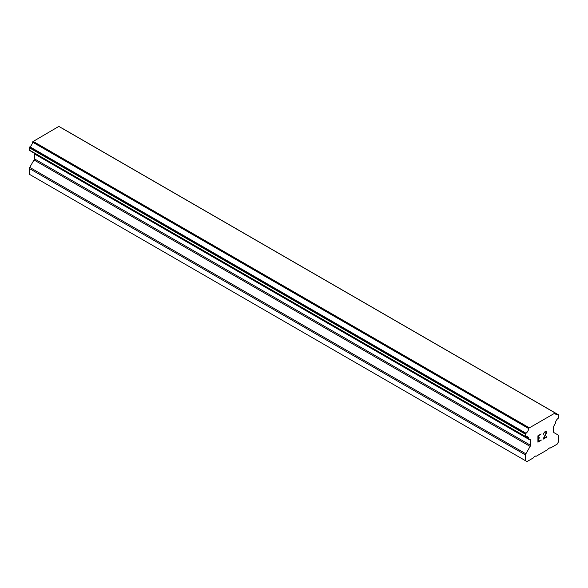 <?xml version="1.0" encoding="UTF-8"?>
<svg xmlns="http://www.w3.org/2000/svg" width="588" height="588" viewBox="0 0 588 588"><rect width="100%" height="100%" fill="white"/><g stroke="black" fill="none" stroke-linecap="round" stroke-linejoin="round"><path stroke-width="0.88" d="M538.292 438.56L539.835 437.663L538.292 438.986L538.292 441.537L541.129 439.897L541.129 440.324L537.924 442.176L537.924 435.796L541.129 433.944L538.292 436.009L538.292 438.56L538.285 436.002L541.122 433.944M538.292 441.537L538.285 438.979L539.828 437.67M541.129 440.324L541.122 439.905M537.924 442.169L541.122 440.324M543.341 434.275L544.422 432.04L546.017 431.43L546.561 432.048L546.281 431.577M546.561 432.048L546.561 432.68L546.546 432.048M546.561 432.68L546.289 433.444L546.546 432.68M546.289 433.444L545.51 435.098L546.281 433.444M545.51 435.098L543.79 438.361L545.502 435.091M543.79 438.361L546.803 436.627M543.018 439.221L546.803 437.038L543.011 439.243L546.178 432.856L545.936 431.871L545.451 431.871L543.959 433.018L543.716 434.069L543.951 433.011L545.929 431.871M526.032 436.891A4.542 2.624 -60 0 1 527.826 436.906A4.542 2.624 -60 0 1 528.73 438.45L526.032 436.891A0.823 0.478 -60 0 1 525.709 436.891L525.694 436.884A0.823 0.478 -60 0 1 525.525 436.509L525.525 434.245A0.823 0.478 -60 0 1 525.694 433.665L525.723 433.621A0.823 0.478 -60 0 1 526.047 433.246A4.542 2.624 -60 0 0 528.73 428.593A0.823 0.478 -60 0 1 528.98 428.079L555.145 412.967A0.823 0.478 -60 0 1 555.395 413.202A4.542 2.624 -60 0 0 556.299 414.738A4.542 2.624 -60 0 0 558.078 414.753A0.823 0.478 -60 0 1 558.402 414.753L558.431 414.768A0.823 0.478 -60 0 1 558.6 415.15L558.6 417.414A0.823 0.478 -60 0 1 558.431 417.987L558.416 418.009A0.823 0.478 -60 0 1 558.093 418.384A4.542 2.624 -60 0 0 555.395 423.059A0.823 0.478 -60 0 1 555.145 423.764L553.984 425.785A1.654 0.956 -60 0 0 553.639 426.932L553.639 431.879A1.654 0.956 -60 0 0 553.984 432.636L558.255 435.105A1.654 0.956 -60 0 1 558.6 435.862L558.6 441.639L557.145 444.168L550.574 447.96L550.089 447.681L548.236 448.747L547.751 449.585L536.374 456.156L535.889 455.876L534.036 456.942L533.551 457.787L526.98 461.58L525.525 460.735L525.525 454.958A1.654 0.956 -60 0 1 525.87 453.811L530.141 446.402L34.016 159.965L29.745 167.374A1.654 0.956 120 0 0 29.4 168.521L29.4 174.298L526.98 461.58M530.141 446.402A1.654 0.956 -60 0 0 530.486 445.248L530.486 440.302A1.654 0.956 -60 0 0 530.141 439.545L528.98 438.876A0.823 0.478 -60 0 1 528.73 438.45M34.111 153.181A1.654 0.956 -60 0 1 34.361 153.865L34.361 158.811A1.654 0.956 -60 0 1 34.016 159.965M32.634 152.219A0.823 0.478 120 0 0 32.855 152.439L528.84 438.795M525.709 436.891L29.584 150.454A0.823 0.478 120 0 1 29.4 150.072L29.4 147.808A0.823 0.478 120 0 1 29.569 147.235L29.598 147.191A0.823 0.478 120 0 1 29.922 146.809A4.542 2.624 -60 0 0 32.605 142.156A0.823 0.478 120 0 1 32.855 141.642L58.829 126.42L554.954 412.857M62.277 128.316L558.402 414.753L62.277 128.316A0.823 0.478 120 0 0 62.093 128.28M529.171 427.741L33.046 141.304M528.98 428.079L32.855 141.642M528.73 428.593L32.605 142.156M530.141 439.545L528.98 438.876L530.141 439.545M525.525 460.735L29.4 174.298M558.078 414.753L555.395 413.202M526.047 433.246L29.922 146.809M525.723 433.621L29.598 147.191M525.694 433.665L29.569 147.235M525.525 434.245L29.4 147.808M525.525 436.509L29.4 150.072M530.486 440.302L34.361 153.865M530.486 445.248L34.361 158.811M525.87 453.811L29.745 167.374M525.525 454.958L29.4 168.521M555.248 413.004L59.123 126.567M528.906 438.846L32.781 152.41"/></g></svg>
